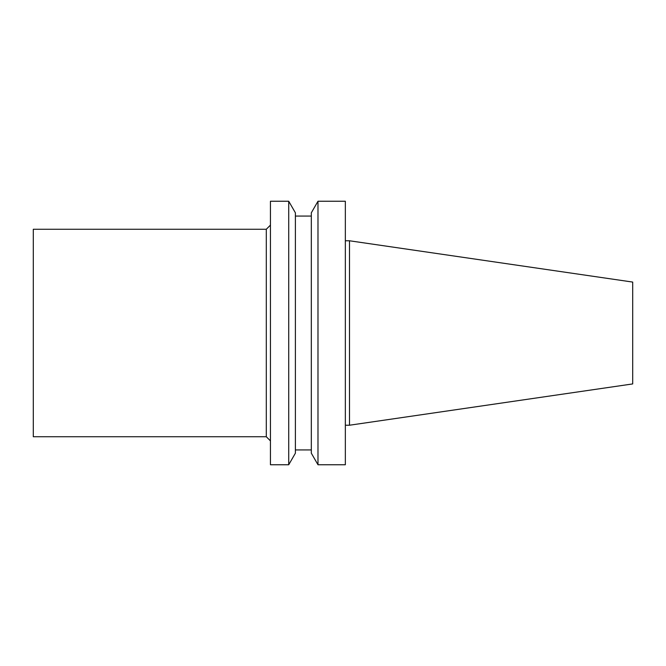 <?xml version="1.0" encoding="UTF-8"?>
<svg xmlns="http://www.w3.org/2000/svg" width="666" height="666" viewBox="0 0 666 666"><rect width="100%" height="100%" fill="white"/><g stroke="black" fill="none" stroke-linecap="round" stroke-linejoin="round"><path stroke-width="1" d="M349.492 240.776L349.492 425.224L632.7 383.924L632.7 282.076L349.492 240.776L345.346 240.776M349.492 425.224L345.346 425.224M345.346 464.751L345.346 201.249L317.982 201.249L317.982 464.751L345.346 464.751M317.982 464.751L311.322 453.205L311.322 212.795L317.982 201.249M311.322 449.933L295.388 449.933M288.719 464.751L295.388 453.205L295.388 212.795L288.719 201.249L270.446 201.249L270.446 464.751L288.719 464.751L288.719 201.249M270.446 440.892L266.3 436.738L266.3 229.262L270.446 225.108M266.3 436.738L33.3 436.738L33.3 229.262L266.3 229.262M311.322 216.067L295.388 216.067"/></g></svg>
